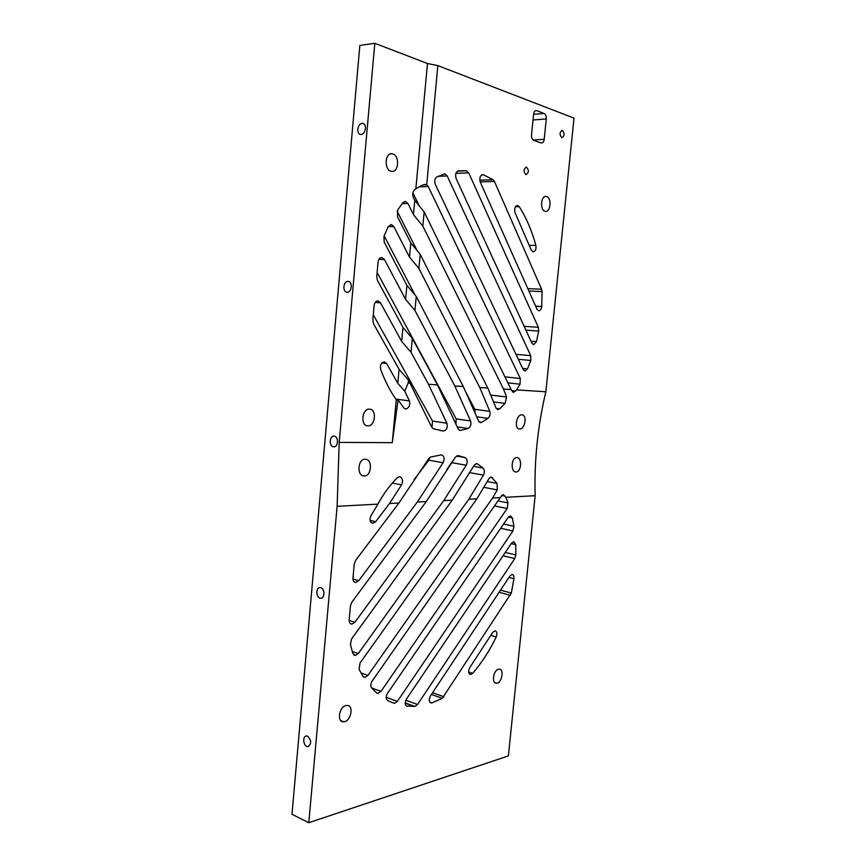<?xml version="1.0" encoding="UTF-8"?>
<svg xmlns="http://www.w3.org/2000/svg" width="866" height="866" viewBox="0 0 866 866"><rect width="100%" height="100%" fill="white"/><g stroke="black" fill="none" stroke-linecap="round" stroke-linejoin="round"><path stroke-width="1.3" d="M422.565 185.01L426.711 184.761L437.86 65.61L427.479 63.51L415.853 188.788L422.565 185.01M507.866 382.837L520.011 384.212L516.634 389.895L545.851 391.757L574.017 118.122L437.86 65.61M545.851 391.757C537.732 425.953 534.17 460.604 535.156 495.709L505.798 497.29L503.2 494.594L500.288 497.582L492.602 497.993L497.257 489.896L497.095 483.401L491.239 476.982L489.138 478.346L476.863 498.838L468.787 499.271L483.455 475.153C484.787 472.371 484.635 470 483.012 468.03L477.588 463.938L476.636 463.613L474.438 464.955L452.225 500.158L443.728 500.613L466.233 465.237C467.813 461.849 467.499 459.305 465.269 457.616L457.887 455.559L455.581 456.912L426.288 501.544L417.325 502.02L443.067 462.747C444.843 458.774 444.323 456.133 441.541 454.834L430.629 457.031L428.941 458.33L398.923 503.005L389.473 503.514L401.564 484.884C403.285 480.717 402.614 477.967 399.551 476.636L397.516 477.512C389.971 484.992 383.454 493.858 377.944 504.131L337.123 506.318L308.805 822.7L291.983 814.3L359.855 45.443L374.816 43.3L427.479 63.51M419.187 186.839L428.269 186.58L426.711 184.761M428.269 186.58L520.325 378.529L504.932 376.84M520.011 384.212L520.325 378.529M546.565 196.506C551.902 197.665 550.657 212.56 545.32 211.336C539.756 210.839 540.741 195.153 546.273 196.441L546.565 196.506M518.312 359.282L530.804 360.473L527.491 368.916L524.937 371.07L523.226 369.63L435.392 184.588C434.223 181.135 434.743 178.558 436.94 176.848L444.864 173.871L447.192 175.993L530.728 355.666L515.952 354.302M530.804 360.473L530.728 355.666M525.879 330.13L538.717 331.083L536.444 341.659L533.629 344.722L531.919 343.239L456.166 178.623C454.996 174.542 455.754 171.944 458.439 170.819L466.287 170.775L457.519 171.122M455.895 173.373L468.723 172.886L466.287 170.775M468.723 172.886L538.36 327.326L524.125 326.309M538.717 331.083L538.36 327.326M481.832 174.824L483.423 174.77L493.09 179.738L479.796 180.171M480.197 181.892L494.443 181.449L493.09 179.738M494.443 181.449L541.596 289.244L527.816 288.627M528.877 290.998L542.073 291.615L541.596 289.244M542.073 291.615L541.715 306.532L535.653 306.185M483.423 174.77L483.001 174.651C480.121 175.3 479.234 177.833 480.338 182.239L537.007 309.227L538.749 310.786C540.384 310.678 541.38 309.259 541.715 306.532M533.034 119.952L546.273 118.967L544.216 139.296C543.837 141.808 542.895 143.031 541.38 142.977L533.748 140.368C532.157 139.534 531.421 137.705 531.54 134.88L533.597 114.247C533.986 111.725 534.939 110.502 536.465 110.588L535.599 110.653M535.34 110.783L536.465 110.588M536.736 110.664L544.119 113.457L533.597 114.28M546.273 118.967C546.403 116.174 545.677 114.334 544.119 113.457M525.857 174.575C523.324 171.436 523.508 168.957 526.431 167.127C529.126 170.115 528.996 172.615 526.019 174.607L525.857 174.575M561.731 137.64C559.393 134.533 559.577 132.119 562.272 130.398C564.794 133.342 564.686 135.767 561.915 137.694L561.731 137.64M515.454 206.747L519.254 206.693C526.441 218.048 531.973 230.962 535.87 245.424L529.191 245.327M519.254 206.693L517.641 205.48C514.956 206.162 514.101 208.609 515.108 212.809L531.269 250.144L533.11 251.876C535.448 251.4 536.368 249.256 535.87 245.424M413.45 214.595L422.846 226.113L424.167 211.954L414.771 200.371L413.45 214.595L407.962 203.564L405.505 201.464L402.939 202.644L397.71 209.929L397.44 216.641L410.82 242.978L420.205 254.333L487.829 388.065L496.121 408.265L497.777 409.629L499.606 408.849L505.116 403.383L506.578 397.018L503.503 389.061L511.146 389.548L513.3 392.482L516.634 389.895M424.167 211.954L511.146 389.548M415.853 188.788L414.262 190.217C412.573 192.241 412.281 194.688 413.396 197.567L414.771 200.371M422.846 226.113L503.503 389.061M410.82 242.978L409.499 257.115L418.884 268.406L420.205 254.333M418.884 268.406L479.786 387.557L487.829 388.065M405.58 299.398L414.944 310.472L416.254 296.475L406.879 285.336L405.58 299.398L384.428 259.529L381.949 257.559C379.828 257.57 378.539 259.075 378.063 262.073L376.742 276.6L377.457 280.4L402.971 327.456L412.335 338.379L437.438 384.861L458.287 429.103L460.127 430.478L468.116 428.508C470.682 426.851 471.494 424.34 470.563 420.963L454.823 385.965L463.288 386.507L478.736 421.32L480.478 422.684L481.702 422.359L487.937 418.375C489.95 416.449 490.567 414.11 489.788 411.35L479.786 387.557M414.944 310.472L454.823 385.965M416.254 296.475L463.288 386.507M470.563 420.963L456.166 418.884L377.121 272.411M402.971 327.456L401.672 341.442L411.036 352.3L412.335 338.379M411.036 352.3L428.508 384.298L437.438 384.861M401.672 341.442L380.477 302.786L378.063 300.946C375.909 301 374.599 302.537 374.112 305.568L372.802 320.009L373.517 323.743L399.085 369.338L408.438 380.044L431.885 427.436L433.325 428.746L443.608 431.041C446.78 429.98 447.874 427.36 446.888 423.203L428.508 384.298M446.888 423.203L432.535 421.06L373.278 314.791M399.085 369.338L397.786 383.248L404.736 391.151L408.157 383.01L408.438 380.044M408.157 383.01L410.159 383.129M337.123 506.318L339.191 442.407L374.816 43.3M398.057 399.973L392.276 442.667L396.26 399.724L398.057 399.973L404 408.135L405.634 409.023C409.098 407.951 410.365 405.256 409.434 400.915L404.736 391.151M521.884 414.836C516.385 414.273 513.96 429.006 519.568 429.038C524.948 429.731 527.481 414.922 521.981 414.836L521.884 414.836M516.785 457.605C511.286 457.291 510.334 472.024 515.887 471.959C521.321 472.565 522.469 457.605 516.959 457.605L516.785 457.605M365.138 459.218C357.69 458.872 356.586 476.019 364.099 475.964C371.503 476.69 372.9 459.261 365.398 459.229L365.138 459.218M397.786 383.248L386.593 363.504L384.309 361.847C381.127 362.54 379.914 365.062 380.694 369.403C384.894 380.921 390.079 391.031 396.26 399.724M409.499 257.115L393.857 226.643L391.367 224.597L388.174 226.73L383.941 236.299L384.19 242.079L406.879 285.336M369.436 409.163C361.988 408.471 360.234 425.812 367.725 425.856C375.205 426.732 377.143 409.337 369.576 409.174L369.436 409.163M392.688 153.942L392.255 153.845C384.666 152.102 383.909 170.515 391.508 171.316C398.782 172.951 399.973 155.588 392.688 153.942M320.842 587.722L320.128 587.613C315.451 587.321 316.025 598.428 320.669 598.211C324.891 598.525 325.053 588.707 320.842 587.722M334.319 436.161L334.038 436.128C329.275 435.576 328.907 446.748 333.691 446.78C338.26 447.332 338.887 436.67 334.319 436.161M362.118 123.383C357.604 123.47 356.078 133.927 360.516 134.392C365.214 135.486 367.595 123.979 362.778 123.405L362.118 123.383M307.647 736.208L306.521 735.992C302.007 735.927 303.425 747.044 307.885 746.6C311.673 743.883 311.598 740.419 307.647 736.208M348.067 281.407C343.369 280.93 342.232 291.939 346.952 292.21C351.715 293.033 353.09 281.731 348.262 281.428L348.067 281.407M535.156 495.709L508.374 755.91L308.805 822.7M505.798 497.29L508.006 502.908L497.961 500.905M494.464 505.917L507.184 508.494L380.975 691.404L378.031 693.385L376.591 692.876L371.644 688.005C370.367 686.099 370.518 683.804 372.109 681.109L500.288 497.582M476.863 498.838L360.029 663.042L359.109 669.364L362.897 676.259L364.911 677.418L367.909 675.437L492.602 497.993M452.225 500.158L351.639 638.848L350.384 644.326L352.819 653.429L355.287 655.497L358.318 653.549L468.787 499.271M452.81 460.853L446.769 469.632M426.288 501.544L351.812 602.227L350.449 605.854L349.182 619.753C349.095 622.459 350.005 623.921 351.91 624.115L354.941 622.243L443.728 500.613M429.947 457.345L428.789 460.192L414.067 479.667M398.923 503.005L355.623 560.367L354.259 563.982L352.982 577.958C352.906 580.729 353.837 582.233 355.774 582.472L358.73 580.707L417.325 502.02M377.944 504.131L370.886 515.844C369.36 519.892 370.009 522.382 372.835 523.313L375.649 521.689L389.473 503.514M507.184 508.494L508.006 502.908M498.513 669.266L499.076 669.191C504.564 668.693 501.901 683.328 496.521 683.209C491.347 683.772 493.284 670.143 498.513 669.266M345.999 705.563L346.833 705.444C354.27 704.74 350.968 721.779 343.661 721.779C336.69 722.558 338.963 706.808 345.999 705.563M490.784 635.363L496.218 636.986C489.626 650.647 481.767 662.771 472.641 673.347L468.668 672.038M496.218 636.986C497.43 633.522 497.019 631.476 494.973 630.827L492.667 632.472L469.783 667.578C468.051 671.334 468.344 673.64 470.66 674.495L472.641 673.347M431.398 694.445L442.288 698.321L432.047 702.867L429.742 702.034M508.948 577.416L513.939 578.683C514.155 576.171 513.527 574.797 512.044 574.537L509.858 576.042L430.445 695.885C428.605 699.793 428.93 702.164 431.409 702.997L432.047 702.867M513.939 578.683L511.33 593.015L500.505 590.157M442.288 698.321L511.33 593.015M405.212 702.889L414.803 706.44L406.338 705.985M511.232 543.61L515.757 544.638L513.765 541.629L511.6 543.069L406.468 699.057C404.606 702.835 404.866 705.26 407.247 706.331M515.757 544.638L515.876 554.933L505.289 552.443M414.803 706.44L417.542 704.491L514.783 558.559L515.876 554.933M500.7 528.292L512.91 530.955L397.342 701.428L394.485 703.398L387.611 700.54C385.792 698.938 385.76 696.524 387.503 693.32L508.277 517.24L510.431 515.844L512.358 517.976L513.939 526.268L503.611 524.049M512.91 530.955L513.939 526.268M489.788 411.35L474.817 409.326L464.761 390.068M415.15 295.165L384.136 235.823M417.131 250.61L397.126 211.12M419.285 205.935L412.876 192.891M474.817 409.326L475.12 413.645M456.166 418.884L455.971 424.567M432.535 421.06L431.939 427.523M378.886 259.378L384.428 259.529M375.195 302.461L380.477 302.786M392.276 442.667L339.191 442.407M381.809 362.984L386.593 363.504M409.434 400.915L395.794 399.064M501.63 495.352L505.105 496.034M483.65 487.298L497.257 489.896M367.909 675.437L360.992 672.958M497.095 483.401L487.157 481.55M490.102 477.318L492.711 477.794M469.383 472.576L483.455 475.153M358.318 653.549L352.235 651.459M483.012 468.03L473.507 466.341M476.062 463.667L477.588 463.938M451.911 462.693L466.233 465.237M354.941 622.243L349.15 620.392M465.269 457.616L456.36 456.09M428.789 460.192L443.067 462.747M358.73 580.707L352.971 579.062M392.352 483.033L401.564 484.884M375.649 521.689L370.118 520.39M544.216 139.296L533.055 139.967M388.217 226.643L393.857 226.643M402.17 203.651L407.962 203.564M506.578 397.018L490.6 395.048M438.044 176.328L447.192 175.993M536.444 341.659L530.988 341.215M527.491 368.916L522.653 368.429M515.692 391.107L511.546 390.62M493.404 401.878L505.116 403.383M499.606 408.849L496.186 408.395M476.581 416.773L487.937 418.375M481.702 422.359L479.179 422.002M457.14 426.862L468.116 428.508M460.615 430.445L459.348 430.25M440.361 430.543L443.489 431.03M499.097 592.279L510.41 595.278M443.912 696.74L432.545 692.713M503.038 555.766L514.783 558.559M417.542 704.491L405.84 700.193M397.342 701.428L386.204 697.292M508.353 517.132L512.358 517.976M380.975 691.404L371.601 687.95M390.674 224.597L391.367 224.597M404.714 201.475L405.505 201.464M424.08 184.512L425.401 184.469M444.009 173.904L444.864 173.871M457.454 171.154L466.482 170.797M483.001 174.651L482.243 174.672M517.641 205.48L517.067 205.491M443.608 431.041L440.145 430.499M372.835 523.313L371.904 523.086M354.53 582.114L355.774 582.472M351.91 624.115L350.503 623.661M355.287 655.497L353.793 654.977M364.911 677.418L363.406 676.866M378.031 693.385L376.548 692.832M394.485 703.398L390.036 701.741M430.164 702.543L431.409 702.997M469.632 674.149L470.66 674.495M496.521 683.209L494.919 682.679M392.255 153.845L390.458 153.942M343.661 721.779L340.782 720.62M546.273 196.441L545.342 196.463M367.725 425.856L366.968 425.736M364.099 475.964L362.876 475.726M414.229 706.461L405.201 703.127M526.431 167.127L525.857 167.149M562.272 130.398L561.677 130.43M307.885 746.6L308.826 746.34M362.778 123.405L363.374 123.589M320.669 598.211L321.362 598.125"/></g></svg>

